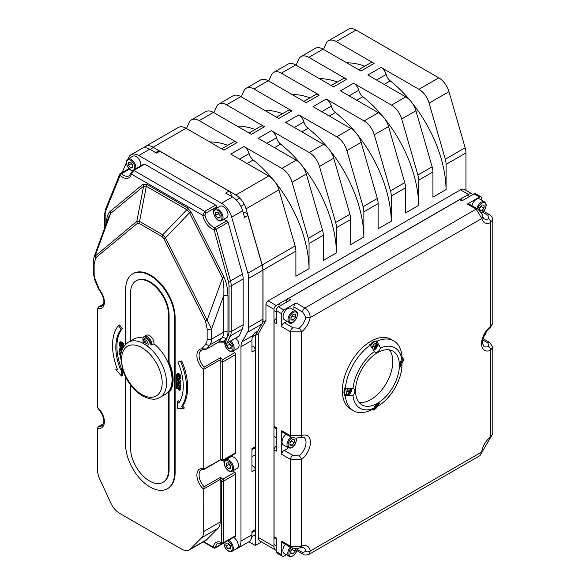 <?xml version="1.0" encoding="UTF-8"?>
<svg xmlns="http://www.w3.org/2000/svg" width="586" height="586" viewBox="0 0 586 586"><rect width="100%" height="100%" fill="white"/><g stroke="black" fill="none" stroke-linecap="round" stroke-linejoin="round"><path stroke-width="0.88" d="M462.793 200.383L461.241 199.489A3.098 1.787 120 0 0 459.688 199.643L288.429 298.516A3.098 1.787 120 0 0 286.239 302.31M477.722 208.997A3.098 1.787 120 0 0 477.685 208.982L468.917 203.913A3.098 1.787 -60 0 0 467.364 204.067L479.538 197.043A3.098 1.787 -60 0 1 481.091 196.889L475.612 193.724A3.098 1.787 120 0 0 474.059 193.878L461.885 200.903L459.688 199.643M288.429 298.516L290.627 299.783L278.445 306.808A3.098 1.787 120 0 0 276.255 310.609L276.255 323.553L274.065 322.285L274.065 426.264A3.098 1.787 120 0 0 274.709 427.685L276.255 428.578M286.972 321.238A11.625 6.71 -60 0 1 284.313 322.74A3.098 1.787 -60 0 0 281.734 326.717L281.734 313.774A3.098 1.787 -60 0 1 283.932 309.972L296.106 302.947A3.098 1.787 -60 0 0 293.923 306.969A11.625 6.71 -60 0 1 293.769 309.943M276.255 446.158A3.098 1.787 120 0 0 274.065 449.953L274.065 536.732A3.098 1.787 120 0 0 274.709 538.153L276.255 539.047M276.255 318.491A3.098 1.787 120 0 0 274.065 322.285M481.091 196.889A3.098 1.787 -60 0 1 481.736 198.31L481.736 200.2M286.305 554.693L283.932 556.07A3.098 1.787 -60 0 1 282.379 556.224A3.098 1.787 -60 0 1 281.734 554.803L281.734 541.164A3.098 1.787 -60 0 0 282.379 542.577L291.147 547.646A3.098 1.787 -60 0 1 290.51 546.225L281.734 541.164M274.065 536.732L276.255 537.999L276.255 551.638A3.098 1.787 120 0 0 276.9 553.059L282.379 556.224M288.29 447.785A11.625 6.71 -60 0 1 284.313 450.407A3.098 1.787 -60 0 0 281.734 454.384L281.734 430.695A3.098 1.787 -60 0 0 282.379 432.116L291.147 437.178A3.098 1.787 -60 0 1 290.51 435.757L281.734 430.695M274.065 426.264L276.255 427.531L276.255 451.22L274.065 449.953M482.703 212.293L487.933 215.311L488.621 218.754A3.098 2.029 67.6 0 1 490.504 222.702L492.767 219.633L491.962 216.879L489.859 214.894A3.098 1.787 -60 0 1 489.896 214.916M482.659 216.505A3.098 2.146 167.3 0 1 482.666 216.556A3.098 2.146 167.3 0 1 481.839 218.497A14.731 8.504 120 0 0 490.504 222.702L490.504 326.563A14.731 8.504 120 0 0 481.575 343.623A14.731 8.504 120 0 0 490.504 350.369L492.775 347.286L489.859 342.561A3.098 1.787 -60 0 1 489.896 342.583M467.364 204.067L476.132 209.136L481.839 218.497L310.133 317.627C310.104 313.466 308.346 310.258 304.874 308.009L296.106 302.947M482.71 339.961L487.933 342.971L488.621 346.421A3.098 2.029 67.6 0 1 490.504 350.369L490.504 437.031A14.731 8.504 120 0 0 481.714 452.004L479.985 455.622L482.593 451.154A3.098 1.465 -172.3 0 1 481.714 452.004L310.258 550.994A14.731 8.504 120 0 0 301.468 546.167L290.51 546.225L290.51 459.446L301.468 459.505A14.731 8.504 120 0 0 310.404 442.445A14.731 8.504 120 0 0 301.468 435.698L290.51 435.757L290.51 331.786L301.468 331.844A14.731 8.504 120 0 0 310.133 317.627A3.098 1.34 10.1 0 1 305.804 317.033A11.625 6.71 -60 0 1 298.963 328.248A3.098 1.516 53.4 0 1 301.468 331.844L301.468 435.698A3.098 2.029 -112.4 0 1 300.457 437.303L303.607 437.127A11.625 6.71 -60 0 1 305.599 445.69A11.625 6.71 -60 0 1 298.963 455.915A3.098 1.516 53.4 0 1 301.468 459.505L301.468 546.167A3.098 2.029 -112.4 0 1 300.457 547.764L303.607 547.588A11.625 6.71 -60 0 1 305.899 551.397A3.098 2.066 -9.1 0 0 310.258 550.994L308.785 554.466C305.775 555.228 303.929 555.169 303.255 554.297A3.098 1.787 120 0 0 303.292 554.319M488.621 346.421A11.625 6.71 -60 0 1 483.977 346.414L482.556 343.601C482.688 336.957 485.223 331.683 490.16 327.786A3.098 1.516 -126.6 0 0 490.504 326.563L492.775 323.318L492.775 219.625M482.6 451.154L490.16 438.247A3.098 1.516 -126.6 0 0 490.504 437.031L492.775 433.779L492.775 347.286M300.413 547.785A3.098 2.029 -112.4 0 0 300.457 547.764L296.142 548.701L291.154 547.646A3.098 1.787 -60 0 1 291.147 547.646M305.899 551.397L302.632 552.488A3.098 1.787 120 0 0 303.255 554.297L296.948 550.657M300.413 437.317A3.098 2.029 -112.4 0 0 300.457 437.303L296.142 438.233L291.154 437.178A3.098 1.787 -60 0 1 291.147 437.178M298.963 455.915L293.081 455.469A3.098 1.787 120 0 0 290.51 459.446L281.734 454.384M293.923 306.969L302.691 312.03L305.804 317.033M298.963 328.248L293.081 327.801A3.098 1.787 120 0 0 290.51 331.786L281.734 326.717M344.641 389.536A40.309 23.272 -60 0 1 344.758 388.035L352.97 388.701A4.651 2.688 -60 0 1 353.929 388.921A4.651 2.688 -60 0 1 352.97 395.609L345.308 395.946A40.309 23.272 120 0 0 353.468 410.713L350.728 409.131A40.309 23.272 -60 0 1 350.728 362.58A40.309 23.272 -60 0 1 391.03 339.309L393.777 340.891A40.309 23.272 120 0 0 376.908 341.213L380.446 348.018A4.651 2.688 -60 0 1 375.128 352.193A4.651 2.688 -60 0 1 374.461 351.475L369.781 344.693A40.309 23.272 -60 0 1 371.019 343.843M345.308 395.946L344.758 395.631A40.309 23.272 -60 0 1 344.641 394.268M345.894 394.979L344.758 395.631M375.113 341.477A40.309 23.272 -60 0 1 376.358 340.898L376.908 341.213M376.358 340.898L376.358 342.202M401.93 363.247L401.945 367.327A4.651 2.688 -60 0 1 400.985 367.114A4.651 2.688 -60 0 1 401.937 360.427L401.93 355.658A40.309 23.272 120 0 0 393.777 340.891M353.468 410.713A40.309 23.272 120 0 0 370.337 410.39L374.469 408.01A4.651 2.688 -60 0 1 379.787 403.842A4.651 2.688 -60 0 1 380.446 404.56L376.915 406.596M401.945 367.327A34.882 20.136 -60 0 1 380.446 404.56M380.446 348.018A34.882 20.136 -60 0 1 401.937 360.427M374.469 408.01A34.882 20.136 -60 0 1 352.97 395.609M352.97 388.701A34.882 20.136 -60 0 1 374.461 351.475M370.33 345.007A40.309 23.272 120 0 0 345.308 388.357M355.534 390.672A31.007 17.902 -60 0 1 369.07 359.474A31.007 17.902 -60 0 1 392.957 351.161A31.007 17.902 -60 0 1 392.957 386.965A31.007 17.902 -60 0 1 361.95 404.867A31.007 17.902 -60 0 1 355.534 390.672M359.02 402.362A31.007 17.902 120 0 0 386.386 383.171A31.007 17.902 120 0 0 389.316 349.879M350.706 244.611L363.855 237.022L350.706 244.618L350.706 219.435A15.507 8.951 -120 0 0 349.923 214.286L333.734 158.191A15.507 8.951 -120 0 0 323.553 144.361L309.305 152.587A15.507 8.951 60 0 1 319.48 166.424L335.675 222.512A15.507 8.951 60 0 1 336.459 227.668L336.459 252.844L323.304 260.44L323.304 235.264A15.507 8.951 -120 0 0 322.52 230.108L306.324 174.013A15.507 8.951 -120 0 0 296.15 160.183L281.895 168.409A15.507 8.951 60 0 1 292.077 182.246L308.265 238.334A15.507 8.951 60 0 1 309.049 243.49L309.049 268.674L295.893 276.262L309.042 268.666A96.895 55.941 -120 0 0 275.105 182.026M227.8 145.291A96.895 55.941 -120 0 0 209.715 141.922M186.487 128.517L188.992 122.73A15.507 8.951 60 0 1 191.424 119.881A15.507 8.951 60 0 1 199.174 120.65L213.421 112.424A15.507 8.951 -120 0 0 205.671 111.655L191.424 119.881M336.459 252.844L336.452 252.844A96.895 55.941 -120 0 0 302.508 166.204M323.304 260.433L336.452 252.844M465.943 190.369L465.943 152.909A15.507 8.951 -120 0 0 465.159 147.753L448.971 91.658A15.507 8.951 -120 0 0 438.789 77.828L418.931 89.299A15.507 8.951 60 0 1 429.106 103.129L445.301 159.224A15.507 8.951 60 0 1 446.085 164.373L446.085 189.556L432.929 197.152L432.929 171.969A15.507 8.951 -120 0 0 432.146 166.812L415.95 110.725A15.507 8.951 -120 0 0 405.776 96.888L391.521 105.121A15.507 8.951 60 0 1 401.703 118.951L417.891 175.046A15.507 8.951 60 0 1 418.675 180.195L418.675 205.378L405.519 212.974L405.519 187.791A15.507 8.951 -120 0 0 404.736 182.642L388.547 126.547A15.507 8.951 -120 0 0 378.366 112.717L364.118 120.943A15.507 8.951 60 0 1 374.293 134.773L390.488 190.868A15.507 8.951 60 0 1 391.272 196.017L391.272 221.2L378.117 228.796L378.117 203.613A15.507 8.951 -120 0 0 377.333 198.464L361.137 142.369A15.507 8.951 -120 0 0 350.963 128.539L336.708 136.765A15.507 8.951 60 0 1 346.89 150.602L363.078 206.69A15.507 8.951 60 0 1 363.862 211.846L363.862 237.022A96.895 55.941 -120 0 0 329.918 150.382M327.867 147.87A96.895 55.941 -120 0 0 308.038 128.312A7.75 4.476 -120 0 1 303.922 121.939A7.75 4.476 60 0 0 298.787 114.871L285.631 122.467L323.553 144.361M282.613 113.64A96.895 55.941 -120 0 0 264.528 110.278M391.272 221.2L391.258 221.193A96.895 55.941 -120 0 0 357.321 134.56M378.117 228.789L391.258 221.193M355.27 132.048A96.895 55.941 -120 0 0 335.441 112.49A7.75 4.476 -120 0 1 331.324 106.117A7.75 4.476 60 0 0 326.197 99.049L313.041 106.645L350.963 128.539M310.016 97.818A96.895 55.941 -120 0 0 291.931 94.456M418.675 205.378L418.668 205.371A96.895 55.941 -120 0 0 384.731 118.738M405.519 212.96L418.668 205.371M382.68 116.226A96.895 55.941 -120 0 0 362.851 96.668A7.75 4.476 -120 0 1 358.735 90.295A7.75 4.476 60 0 0 353.6 83.227L340.444 90.823L378.366 112.717M337.426 81.996A96.895 55.941 -120 0 0 319.341 78.634M446.085 189.556L446.071 189.549A96.895 55.941 -120 0 0 412.134 102.916M432.929 197.138L446.071 189.549M410.083 100.396A96.895 55.941 -120 0 0 390.254 80.839A7.75 4.476 -120 0 1 386.137 74.473A7.75 4.476 60 0 0 381.01 67.405L367.854 75.001L405.776 96.888M364.829 66.174A96.895 55.941 -120 0 0 346.744 62.812M295.893 276.262L295.893 251.086A15.507 8.951 -120 0 0 295.11 245.93L278.921 189.842A15.507 8.951 -120 0 0 268.74 176.005L235.85 194.992A15.507 8.951 60 0 1 246.032 208.828L278.921 189.842M295.11 245.93L262.22 264.916L246.032 208.828M281.895 168.409L243.974 146.515L230.818 154.111L268.74 176.005M186.018 128.246A15.507 8.951 -120 0 0 178.269 127.477L145.379 146.463A15.507 8.951 60 0 1 153.129 147.233L186.018 128.246L223.94 150.141L237.096 142.544L199.174 120.65M251.936 532.579L254.58 531.048A3.098 1.787 -120 0 0 255.225 529.627L255.225 469.745A3.098 1.787 -120 0 0 252.383 465.687A11.625 6.71 60 0 1 251.936 465.577M254.258 333.383L257.298 331.632A3.098 1.787 -120 0 0 257.708 331.207L261.752 324.131A15.507 8.951 -120 0 0 262.902 319.158L262.902 270.139A15.507 8.951 -120 0 0 262.118 264.982L247.841 215.538A3.098 1.787 -120 0 0 244.399 212.55A11.625 6.71 60 0 1 243.219 212.821M262.902 319.158L248.647 327.391L248.647 278.365L262.902 270.139M149.73 149.196A15.507 8.951 -120 0 0 141.98 148.426L131.015 154.755A15.507 8.951 60 0 1 138.772 155.524L149.73 149.196L156.513 153.107L159.802 151.21A3.098 1.787 -120 0 0 158.249 151.056L155.605 152.587M247.841 215.538L244.552 217.435L242.633 210.792A15.507 8.951 -120 0 0 232.452 196.955L225.676 193.043L228.965 191.139L159.802 151.21M251.936 449.718L254.58 448.187A3.098 1.787 -120 0 0 255.225 446.766L255.225 350.135L251.936 352.032L251.936 340.415A15.507 8.951 60 0 1 253.079 335.448L254.419 333.104L257.708 331.207M255.225 469.745L251.936 471.649L251.936 448.664L255.225 446.766M223.837 219.281A11.625 6.71 -120 0 0 226.855 220.812A1.553 0.894 60 0 1 228.144 222.336L242.443 274.072A15.507 8.951 60 0 1 243.153 278.98L243.153 324.688A15.507 8.951 60 0 1 242.333 329.024L239.22 335.976A1.553 0.894 60 0 1 238.985 336.254L227.031 343.147A1.553 0.894 -120 0 0 227.273 342.876A1.553 1.165 -155.9 0 1 225.163 342.444A1.553 0.623 132 0 0 225.222 342.964L224.233 342.143A1.553 0.747 -53 0 1 224.064 341.535L218.761 341.99L206.697 348.956L201.84 348.831A13.178 7.611 -120 0 0 196.955 356.662A13.178 7.611 -120 0 0 203.701 369.759L203.76 369.283L220.204 359.789L220.146 459.16L220.57 459.754L203.76 469.064L203.701 369.759M235.704 474.133L235.704 535.619A1.553 0.894 60 0 1 235.389 536.329L223.434 543.229A1.553 0.894 -120 0 0 223.757 542.519L223.757 481.025L235.704 474.133A1.553 0.894 60 0 0 234.737 472.316L222.79 479.216A1.553 0.784 125.5 0 0 221.567 481.025L221.567 542.519A1.553 0.996 113.8 0 0 222.035 543.31L217.941 543.134A11.625 6.71 60 0 0 215.589 547.375A1.553 0.996 -173.8 0 1 213.407 547.229A1.553 0.894 120 0 0 213.729 547.939A1.553 1.553 0 0 0 215.282 547.939A1.553 0.894 -120 0 0 215.589 547.375L222.438 543.42M227.507 458.018A11.625 6.71 -120 0 0 227.485 458.728M232.942 470.792A11.625 6.71 -120 0 0 234.737 472.316M125.616 377.076L125.616 444.62A34.618 19.99 -120 0 0 140.728 479.458A34.618 19.99 -120 0 0 167.406 488.731A34.618 19.99 -120 0 0 174.569 472.88L174.569 317.92A34.618 19.99 -120 0 0 159.458 283.082A34.618 19.99 -120 0 0 132.788 273.809A34.618 19.99 -120 0 0 125.616 289.652L125.616 344.238M136.113 280.841L136.663 280.518A26.868 15.514 60 0 1 157.363 287.719A26.868 15.514 60 0 1 169.09 314.755L169.09 362.324A32.56 18.796 60 0 1 169.09 392.356L169.09 469.716A26.868 15.514 60 0 1 163.523 482.014L162.981 482.337A26.868 15.514 -120 0 0 168.541 470.038L168.541 392.671A32.56 18.796 -120 0 0 168.541 362.639L168.541 315.07A26.868 15.514 -120 0 0 156.814 288.034A26.868 15.514 -120 0 0 136.113 280.841A26.868 15.514 -120 0 0 130.546 293.139L130.546 340.708A32.56 18.796 -120 0 0 130.173 341.147M132.788 273.809L133.33 273.494A34.618 19.99 60 0 1 160.007 282.767A34.618 19.99 60 0 1 175.119 317.605L175.119 472.565A34.618 19.99 60 0 1 167.948 488.416L167.406 488.731M130.546 385.017L130.546 448.1A26.868 15.514 -120 0 0 142.273 475.136A26.868 15.514 -120 0 0 162.981 482.337M153.979 343.784L151.789 345.051A6.3 3.641 -120 0 0 149.262 338.437A6.3 3.641 -120 0 0 144.2 336.525L146.397 335.258A6.3 3.641 60 0 1 151.452 337.17A6.3 3.641 60 0 1 153.979 343.784A31.805 18.364 60 0 1 171.075 371.605A31.805 18.364 60 0 1 165.45 394.232L159.971 397.396A31.805 18.364 -120 0 0 164.842 371.912A31.805 18.364 -120 0 0 144.061 343.879A31.805 18.364 -120 0 0 128.158 342.305C122.555 346.868 120.057 351.974 120.672 357.614L122.994 370.916C127.279 382.424 133.989 390.884 143.109 396.312C155.078 401.403 156.821 398.502 159.971 397.396M128.158 342.305L133.645 339.14A31.805 18.364 60 0 1 143.072 338.078M169.09 392.356L168.541 392.671M169.09 362.324L168.541 362.639M144.2 336.525A6.3 3.641 -120 0 0 142.918 339.931A31.805 18.364 60 0 1 143.109 339.997M276.255 550.335A7.75 4.476 -60 0 1 275.559 550.056L259.884 541.01A7.75 4.476 -60 0 1 258.28 537.457L258.28 333.786L265.949 320.366L263.011 322.066L263.011 270.073L295.893 251.086M258.28 333.786L255.335 335.485L263.011 322.066M261.488 541.933L255.335 545.485L255.335 335.485M265.949 320.366L265.949 304.661L273.955 309.276A3.098 1.787 -60 0 1 276.145 305.482L268.146 300.86L460.464 189.827A7.75 4.476 -60 0 1 464.339 189.439L472.345 194.061A7.75 4.476 -60 0 1 472.931 194.523M273.955 309.276L273.955 546.511L258.28 537.457M275.559 550.056A7.75 4.476 -60 0 1 273.955 546.511M460.464 189.827L468.47 194.442A7.75 4.476 -60 0 1 472.345 194.061M468.47 194.442L276.145 305.482M120.665 342.964L122.232 345.015M177.792 380.446L179.36 382.49M121.038 353.585L119.258 353.614L119.258 354.178L120.826 355.087M120.877 354.647L119.94 354.105L120.958 354.098M121.236 352.604L119.258 351.461L119.258 351.937L121.148 353.021M121.053 352.97L119.258 353.614M119.258 351.461L120.35 350.831L120.87 351.124M179.675 387.939L176.386 386.042L176.386 388.415L176.774 388.643L176.774 386.767L177.998 387.478L178.386 389.448L178.386 387.698L179.287 388.218L179.675 390.313L179.675 387.939L180.774 387.309L180.774 389.683L179.675 390.313M178.342 385.903L179.287 386.445M180.041 386.885L180.774 387.309M176.921 385.735L176.386 386.042M177.873 387.405L177.873 388.005L176.774 388.643M179.287 388.928L178.386 389.448M176.386 376.842L176.386 379.039L176.774 379.267L176.774 377.567L179.675 379.245L179.675 378.739L176.386 376.842L176.796 376.608M177.873 378.204L176.774 379.267M180.144 377.743L180.774 378.607L179.675 379.245M180.774 378.102L179.675 378.739M177.822 376.402L179.323 377.267M177.924 362.031A47.693 27.535 60 0 1 178.781 402.978L177.573 401.469L177.573 408.413L183.264 408.61L181.616 406.538A52.344 30.223 -120 0 0 180.693 361.577L177.924 362.031L181.785 360.947A52.344 30.223 60 0 1 182.715 405.908L184.356 407.973L183.264 408.61M177.573 401.469L178.671 400.839L179.499 401.871M182.715 405.908L181.616 406.538M181.785 360.947L180.693 361.577M118.401 325.611A52.344 30.223 -120 0 0 117.478 369.51L115.83 369.671L121.514 376.044L121.514 369.107L120.313 369.224A47.693 27.535 60 0 1 121.17 329.266L118.401 325.611L119.493 324.981L122.262 328.629L121.17 329.266M115.83 369.671L117.281 369.004M122.613 369.766L122.613 375.414L121.514 376.044M122.276 368.667L121.514 369.107M122.262 328.629A47.693 27.535 -120 0 0 121.412 368.594L122.232 368.513M121.412 368.594L120.313 369.224M177.858 373.546L176.716 374.205L177.858 373.546L179.126 373.802L180.378 375.003L180.744 377.113L179.455 378.138L179.279 375.633L178.027 374.439L176.76 374.183L176.327 375.15L176.613 376.498L177.133 376.798L177.038 374.74L178.027 374.959L179.023 375.875L179.36 376.908L178.928 377.838L179.455 378.138M177.704 374.798L176.708 375.377L177.038 374.74M177.8 374.747L178.232 376.168L177.133 376.798M178.232 376.131L177.133 376.761M177.968 375.575L176.869 376.205M180.744 377.113L179.646 377.75M179.301 383.808L179.748 382.841L179.301 381.361L178.034 380.168L176.767 379.889L176.32 380.856L176.767 382.343L178.034 383.53L179.301 383.808L180.451 383.141L179.411 383.742M177.858 379.259L176.701 379.926L177.858 379.259L179.126 379.538L180.393 380.724L180.84 382.204L180.393 383.171M176.694 381.083L178.034 380.695L179.367 382.621L179.023 383.266L178.034 383.002L176.694 381.083L176.95 380.475M179.367 382.621L179.191 383.171M180.393 380.724L179.301 381.361M176.584 383.061L176.628 385.324L177.324 386.071L178.84 384.914L179.353 385.998L179.001 386.885L179.521 387.192L179.734 386.181L178.796 384.365L178.203 384.262L177.258 385.5L176.708 384.343L177.133 383.376L176.584 383.061L177.089 382.768M177.324 386.071L179.148 385.222M178.752 384.87L178.327 385.112L178.84 384.914M178.913 383.852L177.91 384.724M177.763 385.324L177.258 385.5L177.8 385.192M179.25 385.163L178.422 385.434M178.181 384.277L179.887 383.727L180.832 385.551L180.62 386.555L179.521 387.192M177.836 383.405L178.349 384.87M177.529 383.185L177.133 383.412M177.499 383.163L177.133 383.376M122.166 346.326L122.613 345.359L122.166 343.879L120.899 342.693L119.632 342.414L119.185 343.381L119.632 344.861L120.899 346.048L122.166 346.326L123.324 345.667L122.276 346.26M120.731 341.777L119.573 342.444L120.731 341.777L121.998 342.056L123.265 343.25L123.712 344.722L123.265 345.696M119.566 343.601L120.899 343.22L122.24 345.139L121.895 345.784L120.899 345.52L119.566 343.601L119.822 343M122.24 345.139L122.064 345.689M123.265 343.25L122.166 343.879M122.54 348.648L122.547 347.549L119.258 345.652L120.482 346.868L120.826 348.626L122.342 349.381M122.159 348.487L121.544 348.846L121.053 348.348L120.855 347.08L122.166 347.835L122.042 348.86L121.544 348.846L122.042 348.86M123.382 347.066L122.547 347.549M122.393 346.201L123.514 346.846M119.932 345.264L119.258 345.652M122.049 347.769L121.053 348.348M121.954 350.091L119.258 348.531L119.258 350.911L119.647 351.131L119.647 349.263L120.87 349.967L121.258 351.937L121.258 350.194L121.807 350.509M119.258 348.531L120.57 348.025M120.745 349.893L120.745 350.501L119.647 351.131M149.987 343.396A4.651 2.688 -120 0 0 146.09 338.21A4.651 2.688 -120 0 0 144.442 338.29L145.028 337.954A4.651 2.688 60 0 1 148.287 338.884A4.651 2.688 60 0 1 150.573 343.059A4.651 2.688 60 0 1 150.631 344.15A31.805 18.364 60 0 1 151.789 345.051M418.931 89.299L381.01 67.405M143.87 147.775A15.507 8.951 60 0 1 145.379 146.463M240.831 96.602A15.507 8.951 -120 0 0 233.082 95.833L218.827 104.059A15.507 8.951 60 0 1 226.577 104.828L240.831 96.602L278.753 118.497L291.909 110.901L253.987 89.006L268.234 80.78A15.507 8.951 -120 0 0 260.484 80.011L246.237 88.237A15.507 8.951 60 0 1 253.987 89.006M213.897 112.695L216.402 106.908A15.507 8.951 60 0 1 218.827 104.059M268.234 80.78L306.156 102.675L319.311 95.079L281.39 73.184L295.644 64.951A15.507 8.951 -120 0 0 287.894 64.189L273.64 72.415A15.507 8.951 60 0 1 281.39 73.184M241.3 96.873L243.805 91.086A15.507 8.951 60 0 1 246.237 88.237M295.644 64.951L333.566 86.845L346.722 79.257L308.8 57.362L323.047 49.129A15.507 8.951 -120 0 0 315.297 48.367L301.05 56.593A15.507 8.951 60 0 1 308.8 57.362M268.71 81.051L271.215 75.264A15.507 8.951 60 0 1 273.64 72.415M323.047 49.129L360.969 71.023L374.124 63.427L336.203 41.533L356.068 30.069A15.507 8.951 -120 0 0 348.318 29.3L328.453 40.771A15.507 8.951 60 0 1 336.203 41.533M296.113 65.229L298.618 59.442A15.507 8.951 60 0 1 301.05 56.593M323.523 49.4L326.028 43.62A15.507 8.951 60 0 1 328.453 40.771M249.079 133.007L260.624 126.334A7.75 4.476 60 0 1 264.498 126.723L226.577 104.828M255.203 129.469A96.895 55.941 -120 0 0 237.118 126.1M127.982 159.018L128.59 157.605A15.507 8.951 60 0 1 131.015 154.755M232.452 196.955L221.493 203.283A15.507 8.951 60 0 1 231.668 217.12L242.633 210.792M262.118 264.982L247.863 273.208L231.668 217.12M247.863 273.208A15.507 8.951 60 0 1 248.647 278.365M262.22 264.916A15.507 8.951 60 0 1 263.011 270.073M309.305 152.587L271.384 130.693L258.228 138.289L296.15 160.183M336.708 136.765L298.787 114.871M364.118 120.943L326.197 99.049M391.521 105.121L353.6 83.227M265.949 304.661A3.098 1.787 -60 0 1 268.146 300.86M438.789 77.828L356.068 30.069M248.647 327.391A15.507 8.951 60 0 1 247.504 332.357L261.752 324.131M253.079 335.448L242.113 341.777L247.504 332.357M242.113 341.777A15.507 8.951 -120 0 0 240.971 346.744L251.936 340.415M220.146 479.883A13.178 7.611 -120 0 0 221.567 481.025A1.553 0.894 0 0 0 223.757 481.025A1.553 0.894 -120 0 0 222.79 479.216A11.625 6.71 60 0 1 220.57 477.253L220.146 479.883L220.146 522.045L203.701 531.539A15.507 8.951 60 0 1 201.606 537.772L218.051 528.279L206.931 539.538A15.507 8.951 60 0 1 205.811 540.402L189.366 549.895A15.507 8.951 60 0 1 181.616 549.126L119.669 513.365A15.507 8.951 60 0 1 110.798 503.022L99.679 478.923A15.507 8.951 60 0 1 97.584 470.28L97.584 428.11A13.178 7.611 -120 0 0 104.381 421.678A13.178 7.611 -120 0 0 97.584 407.395L97.877 408.127C104.118 416.089 105.48 421.957 101.979 425.736A11.625 6.71 60 0 1 99.349 426.256L103.451 423.89M220.146 522.045A15.507 8.951 60 0 1 218.051 528.279M206.931 539.538L190.487 549.031L201.606 537.772M190.487 549.031A15.507 8.951 60 0 1 189.366 549.895M237.762 548.218L248.728 541.889A15.507 8.951 -120 0 0 251.936 534.791L240.971 541.12A15.507 8.951 60 0 1 237.762 548.218A15.507 8.951 60 0 1 236.414 548.767M255.225 529.627L251.936 531.531L251.936 534.791M223.068 543.442L223.808 543.867M240.971 541.12L240.971 346.744M221.493 203.283L138.772 155.524M126.327 162.842L122.144 172.496M232.876 351.109A11.625 6.71 -120 0 0 234.737 352.699A1.553 0.894 60 0 1 235.704 354.515L235.704 452.758A1.553 0.894 60 0 1 235.389 453.469L222.724 460.779L220.439 459.944L204.038 469.43M132.993 170.35A1.553 0.894 60 0 1 133.022 170.336L143.878 164.065A1.553 0.894 60 0 1 144.654 164.146L215.611 205.107A1.553 0.894 60 0 1 216.695 206.858A11.625 6.71 -120 0 0 216.871 208.089M103.517 423.722L98.565 426.579L97.584 428.11M273.054 179.514A96.895 55.941 -120 0 0 253.225 159.956A7.75 4.476 -120 0 1 249.109 153.583A7.75 4.476 60 0 0 243.974 146.515M300.457 163.692A96.895 55.941 -120 0 0 280.628 144.134A7.75 4.476 -120 0 1 276.511 137.761A7.75 4.476 60 0 0 271.384 130.693M221.669 148.829L233.221 142.164A7.75 4.476 60 0 1 237.096 142.544M213.421 112.424L251.343 134.319L264.498 126.723M276.482 117.185L288.034 110.512A7.75 4.476 60 0 1 291.909 110.901M303.885 101.363L315.436 94.69A7.75 4.476 60 0 1 319.311 95.079M331.295 85.534L342.847 78.868A7.75 4.476 60 0 1 346.722 79.257M358.698 69.712L370.249 63.046A7.75 4.476 60 0 1 374.124 63.427M248.911 541.779L255.335 545.485M235.85 194.992L153.129 147.233M93.225 262.455A3.098 1.787 0 0 0 93.225 262.491A3.098 1.787 0 0 0 93.225 262.506A3.098 1.787 0 0 0 94.134 263.773L95.789 257.715L137.424 223.303L139.058 223.354L162.227 236.729L163.86 238.561L205.496 321.055L207.151 329.017L207.151 339.169A12.401 7.164 60 0 1 205.818 343.762L201.84 348.831A1.553 1.209 -92.1 0 0 202.998 349.747L206.543 349.088A1.553 0.894 -120 0 0 206.697 348.956L209.876 344.905A3.098 2.469 -141.9 0 1 205.818 343.762M95.789 257.715A3.098 2.52 50.4 0 1 95.218 255.76L110.637 213.458L143.585 186.209L146.31 186.297L186.839 209.7L189.556 212.755L222.512 278.05L223.442 282.276L223.918 288.832L223.596 332.203A15.507 8.951 60 0 1 221.933 337.946L209.876 344.905A15.507 8.951 -120 0 0 211.531 339.169L211.531 329.017L165.464 237.857L162.74 234.803L139.571 221.427L136.846 221.34L94.06 257.012L108.417 217.618L110.637 213.458A3.098 2.52 50.4 0 0 110.058 211.495C107.861 213.509 106.586 217.538 106.242 223.596M103.517 304.105L98.565 306.961L97.584 308.492A13.178 7.611 -120 0 0 104.33 303.189A13.178 7.611 -120 0 0 99.444 289.711L98.258 288.378L99.349 290.07A1.553 0.374 -40 0 1 99.444 289.711L95.467 280.042A3.098 0.571 -22.4 0 1 94.786 279.962L93.225 272.651L93.225 262.506L94.009 257.151M139.058 223.354A3.098 1.787 120 0 1 139.571 221.427L146.31 186.297A3.098 1.787 120 0 0 146.822 184.378L143.013 184.253A3.098 2.52 50.4 0 1 143.585 186.209L136.846 221.34A3.098 2.52 50.4 0 0 137.424 223.303M163.86 238.561L165.464 237.857L189.556 212.755L191.161 212.051L187.352 207.774A3.098 1.787 120 0 1 186.839 209.7L162.74 234.803A3.098 1.787 120 0 0 162.227 236.729M207.151 329.017A3.098 1.787 180 0 0 211.531 329.017L223.596 295.93A3.098 1.787 180 0 1 227.976 295.93L227.441 288.715L225.91 281.888L224.116 277.346L222.512 278.05L207.092 320.352L205.496 321.055M226.855 220.812L214.908 227.712A1.553 1.084 106.1 0 0 214.073 229.727A1.553 0.52 -15.4 0 0 216.197 229.236A1.553 0.894 -120 0 0 214.908 227.712A11.625 6.71 60 0 1 204.924 214.974L205.847 213.121L216.695 206.858M235.704 452.758L222.665 460.288A1.553 0.894 -60 0 1 222.658 460.215L222.658 362.119A1.553 0.894 -60 0 1 222.665 362.045L235.704 354.515M203.071 349.739A1.553 1.209 -92.1 0 1 202.998 349.747L201.503 350.15A11.625 6.71 60 0 0 204.126 367.129L203.76 369.283M204.924 214.974A1.553 0.659 169.4 0 1 202.763 215.289A13.178 7.611 -120 0 0 214.073 229.727L228.372 281.463A13.954 8.058 60 0 1 229.016 285.88L229.016 331.588A13.954 8.058 60 0 1 228.276 335.485L225.163 342.444A13.178 7.611 -120 0 0 224.064 341.535L225.984 339.096A18.605 10.738 -120 0 0 227.976 332.203L227.976 295.93M215.611 205.107L204.756 211.378L202.763 215.289L131.411 174.093L133.798 170.409L144.654 164.146M234.737 352.699L222.79 359.599A11.625 6.71 60 0 1 220.57 357.636L220.204 359.789M222.79 359.599L222.665 362.045M97.584 308.492L97.584 407.395M98.258 288.378L94.786 279.962M98.565 426.579L99.349 426.256M104.704 227.808L104.704 213.736A1.553 0.894 0 0 0 105.158 214.366L105.158 226.562L105.158 214.366A13.954 8.058 60 0 1 105.802 210.696L120.093 175.47A1.553 0.652 -49.1 0 1 121.456 173.756A1.553 0.894 -120 0 0 120.416 173.493A1.553 1.553 0 0 0 119.756 174.254A1.553 1.157 22.1 0 0 120.093 175.47A13.178 7.611 -120 0 0 131.411 174.093A1.553 1.084 13.4 0 1 131 173.104L129.264 175.771A11.625 6.71 60 0 1 121.456 173.756L129.433 169.156M120.167 173.793A1.553 1.157 22.1 0 0 119.756 174.254L105.458 209.48A1.553 1.157 22.1 0 0 105.802 210.696M98.565 306.961L103.451 304.273M203.701 531.539L203.76 488.9L220.204 479.407M220.57 477.253L204.126 486.746L203.76 488.9M203.76 469.064L204.126 469.247L203.76 469.064M255.225 350.135A3.098 1.787 -120 0 0 252.383 346.077A11.625 6.71 60 0 1 251.936 345.96M230.987 196.105A11.625 6.71 60 0 1 231.104 195.475A3.098 1.787 -120 0 0 228.965 191.139M374.234 348.465L374.439 349.08A8.072 6.827 -83 0 0 375.34 347.71L375.641 347.483A8.072 0.938 31.4 0 0 376.315 347.681A2.454 1.421 120 0 0 376.747 346.765A8.072 0.967 -161.1 0 1 376.007 346.707L375.963 346.392A8.072 6.951 -69.2 0 0 376.468 344.766L375.824 344.956M376.468 344.766A2.454 1.421 120 0 0 375.89 344.605A8.072 6.014 101.8 0 1 375.472 346.253L374.022 346.004A2.454 1.421 120 0 0 373.59 346.919L373.59 346.919A8.072 1.78 27.1 0 0 374.806 347.249L374.85 347.571A8.072 6.138 112.8 0 1 373.861 348.919A2.454 1.421 120 0 0 374.439 349.08M376.315 347.681L374.608 346.626A1.399 0.806 -60 0 0 374.776 346.311M372.278 348.399A3.626 2.095 -60 0 1 375.516 343.396A3.626 2.095 -60 0 1 376.886 347.227A3.626 2.095 -60 0 1 373.135 349.849M375.963 346.692L375.509 346.136M374.85 347.271L373.831 346.531L374.85 347.571M370.352 345.059A4.651 2.688 -60 0 1 375.392 341.601L375.978 341.938A4.651 2.688 120 0 0 370.777 345.791M373.538 346.722L374.608 346.626M350.465 392.466A2.454 1.421 120 0 0 350.889 391.551A8.072 0.967 -161.1 0 1 350.15 391.492L350.106 391.17A8.072 6.951 -69.2 0 0 350.618 389.551A2.454 1.421 120 0 0 350.04 389.382A8.072 6.014 101.8 0 1 349.615 391.038L348.165 390.781A2.454 1.421 120 0 0 347.732 391.704L347.732 391.704A8.072 1.78 27.1 0 0 348.956 392.034L349 392.356A8.072 6.138 112.8 0 1 348.011 393.704A2.454 1.421 120 0 0 348.589 393.865A8.072 6.827 -83 0 0 349.49 392.495L349.791 392.268A8.072 0.938 31.4 0 0 350.465 392.466L348.758 391.411A1.399 0.806 -60 0 0 348.897 391.148A1.399 0.806 -60 0 0 348.919 391.096M348.384 393.25L348.589 393.865M350.618 389.551L349.974 389.734M350.897 388.364A3.626 2.095 -60 0 1 350.091 393.455A3.626 2.095 -60 0 1 346.451 393.411A3.626 2.095 -60 0 1 349.219 388.342M350.113 391.477L349.659 390.921M347.974 391.323L349 392.356M346.209 388.35A4.651 2.688 120 0 0 345.476 394.781L344.89 394.444A4.651 2.688 -60 0 1 345.359 388.357M347.681 391.507L348.758 391.411M374.242 408.171L374.447 408.794A8.072 6.827 -83 0 0 375.348 407.417L375.648 407.189A8.072 0.938 31.4 0 0 376.322 407.395L374.615 406.332M376.322 407.395A2.454 1.421 120 0 0 376.754 406.472A8.072 0.967 -161.1 0 1 376.007 406.413L375.963 406.098A8.072 6.951 -69.2 0 0 376.366 404.919M377.311 404.164A3.626 2.095 -60 0 1 375.787 408.552A3.626 2.095 -60 0 1 372.586 409.072M374.813 406.955L374.857 407.277A8.072 6.138 112.8 0 1 374.579 407.71M374.286 408.112A8.072 6.138 112.8 0 1 373.868 408.625A2.454 1.421 120 0 0 374.447 408.794M376.007 406.413L375.56 405.864M400.223 363.576L400.304 364.009A8.072 6.827 -83 0 0 401.198 362.631L401.498 362.412A8.072 0.938 31.4 0 0 402.172 362.609L400.465 361.547M402.172 362.609A2.454 1.421 120 0 0 402.604 361.687A8.072 0.967 -161.1 0 1 401.864 361.635L401.82 361.313A8.072 6.951 -69.2 0 0 402.326 359.687L401.93 359.877M402.326 359.687A2.454 1.421 120 0 0 401.923 359.533M401.915 358.266A3.626 2.095 -60 0 1 403.065 361.291A3.626 2.095 -60 0 1 400.026 364.814M400.663 362.177L400.707 362.492A8.072 6.138 112.8 0 1 400.428 362.932M401.82 361.613L401.41 361.079M146.991 344.202L146.991 344.202A2.454 1.421 -120 0 0 146.844 343.301A8.072 2.82 172.2 0 1 145.46 343.118L145.211 342.781A8.072 4.849 -71.7 0 1 145.262 341.191A2.454 1.421 -120 0 0 144.552 340.949A8.072 6.124 108.7 0 0 144.61 342.583L144.449 342.781A8.072 3.531 177.5 0 1 143.519 342.187M143.541 343.586A3.626 2.095 60 0 1 145.064 339.799A3.626 2.095 60 0 1 147.84 342.861A3.626 2.095 60 0 1 147.438 346.121M145.196 342.283L144.449 342.781M290.282 547.141A6.593 3.802 120 0 0 289.169 556.348L284.232 553.499A6.593 3.802 -60 0 1 285.353 544.299M295.212 548.708L295.19 551.184L292.985 553.895L290.803 553.667L290.832 550.73L292.78 548.335M290.824 551.287L292.451 549.602L295.19 551.184M290.81 552.642L292.985 553.895M292.451 549.602L292.326 548.892M291.037 437.119A6.593 3.802 120 0 0 287.228 442.921A6.593 3.802 120 0 0 288.341 447.814L283.404 444.964A6.593 3.802 -60 0 1 282.291 440.071A6.593 3.802 -60 0 1 286.107 434.27M289.975 445.133L290.004 442.196L292.209 439.485L294.384 439.712L294.362 442.65L292.158 445.36L289.975 445.133M289.997 442.752L291.623 441.068L294.362 442.65M289.989 444.107L292.158 445.36M291.623 441.068L291.498 440.357M289.352 322.615L284.422 319.766A6.593 3.802 -60 0 1 284.422 312.155A6.593 3.802 -60 0 1 291.008 308.353L295.945 311.203A6.593 3.802 120 0 0 292.692 311.503A6.593 3.802 120 0 0 288.349 317.304A6.593 3.802 120 0 0 289.352 322.615C291.33 326.973 301.402 314.169 295.945 311.203M290.993 319.934L291.015 316.997L293.22 314.286L295.403 314.514L295.373 317.451L293.168 320.161L290.993 319.934M291.015 317.546L292.634 315.869L295.373 317.451M291 318.909L293.168 320.161M292.634 315.869L292.509 315.158M471.942 205.664A6.593 3.802 -60 0 1 479.685 199.02L484.615 201.87A6.593 3.802 120 0 0 481.362 202.17A6.593 3.802 120 0 0 476.879 208.513M479.663 210.601L479.692 207.664L481.897 204.954L484.073 205.181L484.051 208.118L481.846 210.828L479.663 210.601M479.685 208.213L481.311 206.536L484.051 208.118M479.67 209.576L481.846 210.828M481.311 206.536L481.187 205.825M235.667 338.166A6.593 3.802 60 0 1 239.066 345.359A6.593 3.802 60 0 1 237.704 348.326L232.774 351.168A6.593 3.802 -120 0 0 234.136 348.209A6.593 3.802 -120 0 0 230.738 341.015M227.302 342.993L228.95 342.876L231.133 345.615L231.111 348.524L228.906 348.692L226.723 345.945L226.745 343.279M231.118 347.41L228.906 348.692M229.595 343.682L229.463 344.363L231.126 346.15M229.463 344.363L226.723 345.945M233.565 537.384A6.593 3.802 60 0 1 238.253 545.522A6.593 3.802 60 0 1 236.891 548.489L231.961 551.338A6.593 3.802 -120 0 0 233.323 548.371A6.593 3.802 -120 0 0 228.708 540.277A6.593 3.802 -120 0 0 228.628 540.233M225.91 546.108L225.932 543.2L228.137 543.039L230.32 545.786L230.298 548.694L228.093 548.855L225.91 546.108L228.65 544.526L230.313 546.32M230.305 547.58L228.093 548.855M228.782 543.845L228.65 544.526M225.654 459.783L230.584 456.933A6.593 3.802 60 0 1 235.682 458.721A6.593 3.802 60 0 1 238.539 465.387A6.593 3.802 60 0 1 237.176 468.346L232.239 471.195A6.593 3.802 -120 0 0 233.609 468.229A6.593 3.802 -120 0 0 228.994 460.135A6.593 3.802 -120 0 0 225.654 459.783C220.885 459.314 226.943 474.44 232.239 471.195M226.196 465.973L226.218 463.065L228.423 462.896L230.606 465.643L230.576 468.551L228.372 468.712L226.196 465.973L228.936 464.39L230.598 466.178M230.591 467.438L228.372 468.712M229.067 463.709L228.936 464.39M135.688 168.797A6.593 3.802 -120 0 0 135.857 167.508A6.593 3.802 -120 0 0 131.242 159.414A6.593 3.802 -120 0 0 127.902 159.062L132.832 156.213A6.593 3.802 60 0 1 137.93 158A6.593 3.802 60 0 1 140.786 164.659A6.593 3.802 60 0 1 140.618 165.948M128.444 165.252L128.466 162.337L130.671 162.175L132.854 164.922L132.824 167.83L130.619 167.992L128.444 165.252L131.183 163.67L132.846 165.457M132.839 166.717L130.619 167.992M131.315 162.989L131.183 163.67M215.113 209.107L220.043 206.257A6.593 3.802 60 0 1 225.141 208.045A6.593 3.802 60 0 1 227.998 214.703A6.593 3.802 60 0 1 226.636 217.67L221.698 220.519A6.593 3.802 -120 0 0 223.061 217.553A6.593 3.802 -120 0 0 218.446 209.458A6.593 3.802 -120 0 0 215.113 209.107C210.345 208.638 216.402 223.757 221.698 220.519M215.655 215.296L215.677 212.381L217.882 212.22L220.065 214.967L220.036 217.875L217.831 218.036L215.655 215.296L218.395 213.714L220.058 215.501M220.043 216.761L217.831 218.036M218.527 213.033L218.395 213.714M283.932 309.972L278.445 306.808M488.621 218.754A11.625 6.71 -60 0 1 483.977 218.746L482.666 216.556C483.011 215.26 481.355 212.733 477.685 208.982A3.098 1.787 120 0 0 476.132 209.136L304.874 308.009A3.098 1.787 -60 0 0 302.691 312.03M474.059 193.878L479.538 197.043M281.734 554.803L276.255 551.638M276.255 310.609L281.734 313.774M487.933 215.311A3.098 1.787 -60 0 1 489.859 214.894L483.684 211.334M487.933 342.971A3.098 1.787 -60 0 1 489.859 342.561L483.018 338.613M302.632 552.488L297.256 549.382M293.081 455.469L284.313 450.407M293.081 327.801L284.313 322.74M350.201 395.938L348.318 394.854M379.347 345.454L377.465 344.37M401.915 366.074L400.033 364.99L401.798 363.642L403.043 361.481L403.168 358.551L401.923 356.918M379.347 405.168L377.472 404.076L377.186 406.281L375.941 408.435L373.458 410.01L371.421 409.753M322.52 230.108L308.265 238.334M292.077 182.246L306.324 174.013M301.893 131.857L308.038 128.312M329.303 116.035L335.441 112.49M356.706 100.213L362.851 96.668M384.116 84.384L390.254 80.839M252.383 465.687L251.936 465.951M242.443 274.072L230.496 280.972L216.197 229.236L228.144 222.336M235.704 535.619L223.757 542.519A1.553 0.894 180 0 1 221.567 542.519A13.178 7.611 -120 0 0 213.407 547.229L203.694 541.625M204.126 486.746A11.625 6.71 60 0 1 201.503 469.767L203.994 469.437M175.119 472.565L174.569 472.88M175.119 317.605L174.569 317.92M169.09 469.716L168.541 470.038M169.09 314.755L168.541 315.07M180.832 376.498L179.734 377.128M180.378 375.003L179.279 375.633M179.126 373.802L178.027 374.439M180.84 382.204L179.748 382.841M179.126 379.538L178.034 380.168M179.126 382.372L178.034 383.002M180.832 385.551L179.734 386.181M179.887 383.727L178.796 384.365M177.8 383.705L176.708 384.343M123.712 344.722L122.613 345.359M121.998 342.056L120.899 342.693M121.998 344.89L120.899 345.52M465.159 147.753L445.301 159.224M429.106 103.129L448.971 91.658M401.703 118.951L415.95 110.725M374.293 134.773L388.547 126.547M346.89 150.602L361.137 142.369M319.48 166.424L333.734 158.191M239.22 335.976L227.273 342.876L230.386 335.925A15.507 8.951 -120 0 0 231.206 331.588L231.206 285.88A15.507 8.951 -120 0 0 230.496 280.972A1.553 0.52 164.6 0 1 228.372 281.463M229.016 285.88A1.553 0.894 180 0 0 231.206 285.88L243.153 278.98M309.049 243.49L323.304 235.264M349.923 214.286L335.675 222.512M336.459 227.668L350.706 219.435M377.333 198.464L363.078 206.69M363.862 211.846L378.117 203.613M404.736 182.642L390.488 190.868M391.272 196.017L405.519 187.791M432.146 166.812L417.891 175.046M418.675 180.195L432.929 171.969M446.085 164.373L465.943 152.909M247.08 163.501L253.225 159.956M239.506 159.128L249.109 153.583M274.49 147.679L280.628 144.134M266.916 143.306L276.511 137.761M294.319 127.484L303.922 121.939M321.729 111.655L331.324 106.117M349.131 95.833L358.735 90.295M376.542 80.011L386.137 74.473M141.871 347.681A28.707 16.576 60 0 1 159.451 392.986A28.707 16.576 60 0 1 124.291 372.689A28.707 16.576 60 0 1 141.871 347.681M99.349 290.07C104.359 297.776 105.231 303.123 101.979 306.119A11.625 6.71 60 0 1 99.349 306.639M95.467 280.042A12.401 7.164 60 0 1 94.134 273.918L94.134 263.773M93.225 272.651A3.098 1.787 0 0 0 94.134 273.918M227.976 332.203A3.098 1.787 180 0 0 223.596 332.203L211.531 339.169A3.098 1.787 180 0 1 207.151 339.169M225.984 339.096A3.098 2.469 -141.9 0 0 221.933 337.946L218.761 341.99A1.553 0.894 -120 0 1 218.6 342.129L224.226 342.143M224.116 277.346L191.161 212.051M187.352 207.774L146.822 184.378M143.013 184.253L110.058 211.495M222.658 460.215A13.178 7.611 -120 0 0 220.146 459.16M220.146 360.265A13.178 7.611 -120 0 0 222.658 362.119M220.57 357.636L204.126 367.129M228.276 335.485A1.553 1.165 -155.9 0 0 230.386 335.925L242.333 329.024M243.153 324.688L231.206 331.588A1.553 0.894 180 0 1 229.016 331.588M218.41 342.195A1.553 0.894 -120 0 0 218.6 342.129L206.543 349.088A1.553 0.894 -120 0 1 206.243 349.161M205.847 213.121A1.553 0.894 -120 0 0 204.756 211.378L133.798 170.409A1.553 0.894 60 0 0 133.029 170.328A1.553 0.894 60 0 1 133.029 170.328A5.816 3.355 60 0 1 126.723 164.248A5.816 3.355 60 0 1 130.685 160.359A5.816 3.355 60 0 1 134.311 165.047A5.816 3.355 60 0 1 133.996 169.772M203.701 468.661A13.178 7.611 -120 0 0 196.896 475.092A13.178 7.611 -120 0 0 203.701 489.376M252.383 346.077L251.936 346.333M230.496 195.827L231.104 195.475M244.399 212.55L243.322 213.172M375.853 344.795A2.198 1.267 -60 0 1 376.271 344.949M373.67 346.89A2.198 1.267 -60 0 1 374.073 346.026L373.685 346.919M374.461 348.802A2.198 1.267 -60 0 1 374.029 348.721M376.49 346.758A2.198 1.267 -60 0 1 376.102 347.571M375.34 347.71L374.894 347.469M375.641 347.483L374.051 346.333M347.813 391.675A2.198 1.267 -60 0 1 348.223 390.811L347.828 391.704M348.604 393.587A2.198 1.267 -60 0 1 348.179 393.506M350.64 391.543A2.198 1.267 -60 0 1 350.245 392.356M350.003 389.58A2.198 1.267 -60 0 1 350.413 389.734M349.49 392.495L349.044 392.246M349.791 392.268L348.201 391.118M374.469 408.508A2.198 1.267 -60 0 1 374.036 408.427M376.498 406.464A2.198 1.267 -60 0 1 376.109 407.285M375.648 407.189L375.018 406.735M375.348 407.417L374.901 407.175M402.348 361.679A2.198 1.267 -60 0 1 401.959 362.5M401.498 362.412L400.868 361.95M401.198 362.631L400.751 362.39M146.771 343.293A2.198 1.267 60 0 1 146.888 344.07M145.313 341.36L144.691 341.147A2.198 1.267 60 0 1 145.247 341.308M144.603 342.707L145.203 342.429M486.094 332.101A5.816 3.355 -60 0 1 483.728 336.496M297.117 548.613A5.816 3.355 -60 0 1 293.601 555.316A5.816 3.355 -60 0 1 289.074 554.605A5.816 3.355 -60 0 1 291.242 547.698M295.893 438.24A5.816 3.355 -60 0 1 293.381 446.276A5.816 3.355 -60 0 1 288.114 445.463A5.816 3.355 -60 0 1 292.194 437.669M293.234 312.455A5.816 3.355 -60 0 1 296.736 317.59A5.816 3.355 -60 0 1 289.616 321.626A5.816 3.355 -60 0 1 293.234 312.455M477.868 209.092A5.816 3.355 -60 0 1 481.912 203.122A5.816 3.355 -60 0 1 485.97 205.884A5.816 3.355 -60 0 1 481.282 212.923M229.734 341.594A5.816 3.355 60 0 1 232.972 348.992A5.816 3.355 60 0 1 228.21 350.04A5.816 3.355 60 0 1 224.878 342.656M227.485 540.893A5.816 3.355 60 0 1 228.152 541.222A5.816 3.355 60 0 1 232.217 548.591A5.816 3.355 60 0 1 227.683 550.415A5.816 3.355 60 0 1 224.05 542.878M228.437 461.079A5.816 3.355 60 0 1 231.939 470.265A5.816 3.355 60 0 1 224.819 466.075A5.816 3.355 60 0 1 228.437 461.079M217.897 210.403A5.816 3.355 60 0 1 221.398 219.589A5.816 3.355 60 0 1 214.278 215.399A5.816 3.355 60 0 1 217.897 210.403M490.16 327.786L492.775 323.311M490.16 438.247L492.775 433.772M308.778 554.473L479.985 455.622M179.008 385.522L177.917 386.152M225.222 342.964A1.553 1.553 0 0 0 227.031 343.147M133.029 170.328L131 173.112M104.704 213.736L105.458 209.48M128.891 168.6L120.416 173.493M203.239 541.882L213.729 547.939M231.961 551.338L229.492 551.565L228.013 550.891L225.068 547.668L223.779 543.032L215.282 547.939M222.035 543.31A1.553 1.553 0 0 0 223.434 543.229M375.978 341.938C377.823 344.502 378.138 346.253 376.923 347.205L374.644 349.82L373.45 350.303M345.476 394.781L347.601 395.089L350.076 393.514L351.322 391.36L351.454 388.415M348.992 392.056L347.981 391.316M146.734 343.25L146.874 344.107M144.442 338.29L142.977 340.576L143.504 343.564M144.552 342.781L145.203 342.495M483.582 336.884L485.164 334.804L486.343 331.742M276.255 545.764L273.955 544.431M289.169 556.348L291.03 556.7L293.132 555.887L296.018 552.737L297.336 548.584M276.255 428.754L273.955 427.428M276.255 437.705L273.955 436.38M288.341 447.814L290.202 448.165L292.304 447.352L295.197 444.203L296.516 440.042L296.304 438.225M280.679 305.518L278.379 304.193M276.255 311.92L273.955 310.587M469.701 196.391L467.401 195.065M481.406 213.157L484.878 209.671L486.197 205.503L486.05 203.891L484.615 201.87M252.537 336.628L255.738 334.782M224.628 342.451L225.881 347.498L228.826 350.728L230.305 351.402L232.774 351.168M251.79 536.754L255.335 534.71M251.936 456.692L255.335 454.729M150.075 149.393L153.473 147.43M127.902 159.062L126.664 160.498L126.32 162.725L127.602 166.805L130.546 170.028L132.407 170.797M240.853 206.331L244.252 204.368M236.319 199.994L239.718 198.031"/></g></svg>
